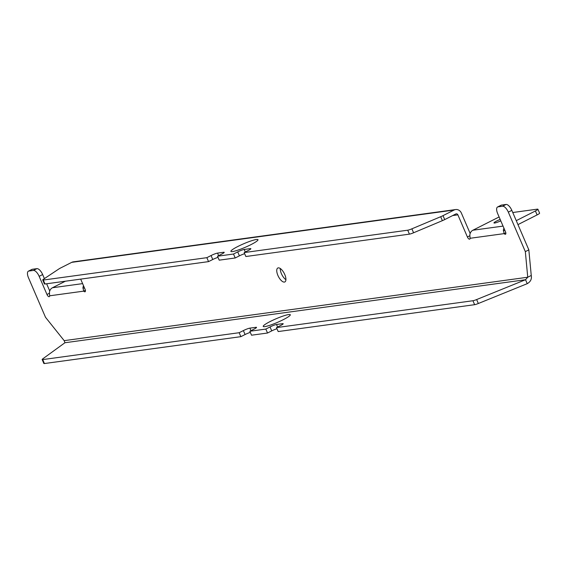 <?xml version="1.0" encoding="UTF-8"?>
<svg xmlns="http://www.w3.org/2000/svg" width="568" height="568" viewBox="0 0 568 568"><rect width="100%" height="100%" fill="white"/><g stroke="black" fill="none" stroke-linecap="round" stroke-linejoin="round"><path stroke-width="0.85" d="M500.167 219.418A6.071 0.795 -23.3 0 0 496.886 220.902A6.071 0.795 -23.3 0 0 493.975 222.94A6.071 0.795 -23.3 0 0 500.784 220.86M270.29 321.467A14.747 1.931 -23.3 0 0 263.218 326.415A14.747 1.931 -23.3 0 0 283.233 319.692A14.747 1.931 -23.3 0 0 290.305 314.75A14.747 1.931 -23.3 0 0 270.29 321.467M237.971 246.427A14.747 1.931 156.7 0 1 257.993 239.71A14.747 1.931 156.7 0 1 250.921 244.652A14.747 1.931 156.7 0 1 230.899 251.375A14.747 1.931 156.7 0 1 237.971 246.427M280.251 268.486A7.81 3.301 -116.8 0 0 281.409 273.669A7.81 3.301 -116.8 0 0 285.917 279.69M277.908 275.445A7.81 3.301 -116.8 0 0 284.859 281.941A7.81 3.301 -116.8 0 0 284.76 274.507A7.81 3.301 -116.8 0 0 277.809 268.011A7.81 3.301 -116.8 0 0 277.908 275.445M65.384 281.21L52.469 287.749A6.071 5.446 82.2 0 0 49.423 292.47L49.65 295.8A2.606 1.101 63.2 0 1 49.288 296.659A2.606 1.101 63.2 0 1 46.974 294.494L39.149 276.325A6.937 2.939 -116.8 0 0 33.384 270.425L28.812 271.05A6.937 2.939 -116.8 0 0 28.4 271.17A6.937 2.939 -116.8 0 0 28.485 277.78L45.497 317.278L64.177 340.651L64.937 342.738L42.657 358.926A5.204 0.682 -23.3 0 0 42.146 359.523A5.204 0.682 -23.3 0 0 42.721 359.587L239.163 332.713L243.374 330.583A5.204 0.682 156.7 0 1 249.87 328.141L255.962 327.31A5.204 0.682 156.7 0 1 256.53 327.381A5.204 0.682 156.7 0 1 254.038 329.128L249.828 331.258L265.824 329.071L270.034 326.941A5.204 0.682 156.7 0 1 276.524 324.498L282.615 323.661A5.204 0.682 156.7 0 1 283.191 323.732A5.204 0.682 156.7 0 1 280.691 325.478L276.488 327.608L472.931 300.735A5.204 0.682 -23.3 0 0 476.637 299.556L525.542 279.726L527.743 277.234L531.25 275.459L528.836 249.856L511.832 210.366A6.937 2.939 -116.8 0 0 506.06 204.459L501.494 205.084A6.937 2.939 -116.8 0 0 501.082 205.211L497.575 206.986A6.937 2.939 -116.8 0 0 497.66 213.596L505.485 231.765A2.606 1.101 63.2 0 1 505.52 234.243A2.606 1.101 63.2 0 1 504.171 233.618L505.811 232.788M44.403 278.604L42.657 274.55A6.937 2.939 -116.8 0 0 36.892 268.65L32.319 269.275A6.937 2.939 -116.8 0 0 31.907 269.402L28.4 271.17M49.735 290.986L46.633 283.773M470.162 233.469L461.386 213.085A6.071 5.446 82.2 0 0 455.65 209.549A6.071 5.446 82.2 0 0 454.095 210.039L443.019 215.641A5.204 0.682 156.7 0 1 440.69 216.713L411.885 228.826A5.204 0.682 156.7 0 1 407.725 230.196L244.169 252.568L248.379 250.438A5.204 0.682 -23.3 0 0 250.871 248.692A5.204 0.682 -23.3 0 0 250.303 248.621L244.204 249.459A5.204 0.682 -23.3 0 0 237.715 251.901L233.505 254.024L217.508 256.218L221.719 254.088A5.204 0.682 -23.3 0 0 224.218 252.341A5.204 0.682 -23.3 0 0 223.643 252.27L217.551 253.101A5.204 0.682 -23.3 0 0 211.055 255.543L206.851 257.673L43.296 280.052A5.204 0.682 156.7 0 1 42.728 279.981A5.204 0.682 156.7 0 1 43.466 279.229L58.916 268.941A5.204 0.682 156.7 0 1 60.677 267.947L71.745 262.345A6.071 5.446 -97.8 0 1 73.307 261.855L455.65 209.549M64.177 340.651L527.743 277.234L525.336 251.631L528.836 249.856M499.109 216.962L472.895 230.225A6.071 5.446 82.2 0 0 469.85 234.953L470.077 238.283A2.606 1.101 63.2 0 1 469.722 239.142A2.606 1.101 63.2 0 1 467.4 236.977L457.879 214.853A1.732 1.555 82.2 0 0 455.792 213.987L444.723 219.589A5.204 0.682 156.7 0 1 442.387 220.661L413.582 232.774A5.204 0.682 156.7 0 1 409.421 234.144L245.873 256.516L244.169 252.568M80.677 279.115L85.058 289.282A2.606 1.101 63.2 0 1 85.086 291.76A2.606 1.101 63.2 0 1 83.745 291.135L85.385 290.305M525.336 251.631L508.325 212.134A6.937 2.939 -116.8 0 0 502.552 206.234L497.987 206.858A6.937 2.939 -116.8 0 0 497.575 206.986M217.998 257.354A5.204 0.682 -23.3 0 0 212.759 259.498L208.548 261.621L45 284A5.204 0.682 156.7 0 1 44.425 283.929L42.728 279.981M208.548 261.621L206.851 257.673M244.659 253.704A5.204 0.682 -23.3 0 0 239.412 255.849L235.209 257.978L219.212 260.165L217.508 256.218M235.209 257.978L233.505 254.024M64.937 342.738L525.542 279.726L527.239 283.673C530.576 281.771 531.911 279.03 531.25 275.459M276.488 327.608L278.185 331.556L474.635 304.682A5.204 0.682 -23.3 0 0 478.334 303.504L527.239 283.673M265.824 329.071L267.528 333.018L271.731 330.888A5.204 0.682 156.7 0 1 276.978 328.744M249.828 331.258L251.532 335.205L267.528 333.018M239.163 332.713L240.867 336.661L245.078 334.538A5.204 0.682 156.7 0 1 250.318 332.394M42.146 359.523L43.85 363.47A5.204 0.682 -23.3 0 0 44.418 363.541L240.867 336.661M84.561 288.125L82.935 287.884A6.071 5.446 -97.8 0 1 83.524 285.725M49.65 295.8L83.745 291.135L82.935 287.884M504.987 230.608L503.362 230.367A6.071 5.446 -97.8 0 1 503.951 228.208M470.077 238.283L504.171 233.618L503.362 230.367M516.262 220.654L535.404 210.969A5.204 0.682 -23.3 0 0 537.896 209.223A5.204 0.682 -23.3 0 0 537.328 209.152L512.755 212.517M517.966 224.608L537.108 214.917A5.204 0.682 -23.3 0 0 539.6 213.177L537.896 209.223M452.668 215.57L457.879 214.853M28.812 271.05L32.319 269.275M508.325 212.134L511.832 210.366M502.552 206.234L506.06 204.459M497.987 206.858L501.494 205.084M467.4 236.977L469.793 235.763M46.974 294.494L49.366 293.28M39.149 276.325L42.657 274.55M33.384 270.425L36.892 268.65M71.745 262.345L454.095 210.039M45 284L43.296 280.052M212.759 259.498L211.055 255.543M218.644 255.643L217.551 253.101M223.87 252.803L223.643 252.27M239.412 255.849L237.715 251.901M245.298 251.993L244.204 249.459M250.531 249.16L250.303 248.621M409.421 234.144L407.725 230.196M413.582 232.774L411.885 228.826M442.387 220.661L440.69 216.713M444.723 219.589L443.019 215.641M476.637 299.556L478.334 303.504M472.931 300.735L474.635 304.682M282.615 323.661L282.85 324.2M276.524 324.498L277.617 327.033M270.034 326.941L271.731 330.888M255.962 327.31L256.189 327.842M249.87 328.141L250.964 330.683M243.374 330.583L245.078 334.538M42.721 359.587L44.418 363.541M52.469 287.749L82.616 283.624M472.895 230.225L503.049 226.099M535.404 210.969L537.108 214.917"/></g></svg>
